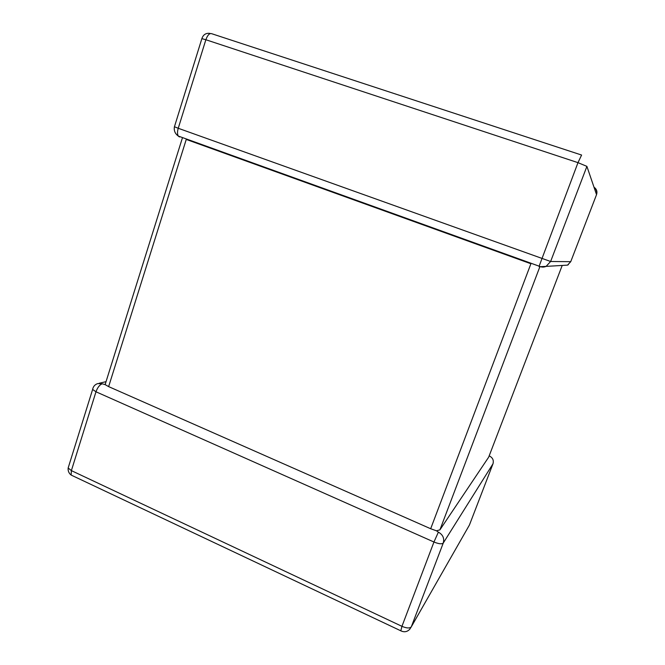 <?xml version="1.0" encoding="UTF-8"?>
<svg xmlns="http://www.w3.org/2000/svg" width="665" height="665" viewBox="0 0 665 665"><rect width="100%" height="100%" fill="white"/><g stroke="black" fill="none" stroke-linecap="round" stroke-linejoin="round"><path stroke-width="1" d="M539.889 266.69L540.337 266.665M438.376 532.141L433.954 542.008L95.984 391.785L71.379 470.62L401.943 626.33L433.954 542.008C438.767 543.953 441.868 544.303 443.256 543.047L411.303 626.821L469.432 525.018L492.989 463.788L443.256 543.047C444.511 538.301 442.89 534.66 438.376 532.141L436.456 530.803L430.679 528.742L530.903 263.747L186.258 139.434L108.636 386.614L105.178 384.644L105.594 383.073M539.797 266.931L439.914 529.855L488.659 457.196L562.208 265.443M492.989 463.788C493.92 460.338 492.74 457.744 489.457 455.999L489.141 455.949M430.679 528.742L108.636 386.614M92.901 388.26L92.626 389.432C93.191 386.515 94.871 384.578 97.639 383.605L102.227 383.788L105.178 384.644M439.914 529.855L436.456 530.803M174.43 126.749L178.237 128.27C177.264 131.67 177.281 134.264 178.286 136.059L539.132 266.175L577.985 162.651L205.867 39.742L178.237 128.27L550.628 261.495L546.106 266.382L539.174 266.731L539.132 266.175C541.501 267.297 543.82 267.363 546.106 266.382L567.519 265.135L570.745 261.678L596.538 194.645L586.904 166.375L550.628 261.495L570.745 261.678M586.904 166.375L577.985 162.651L581.592 155.045L211.728 33.716C209.533 33.042 207.58 35.054 205.867 39.742L201.869 38.636L174.405 126.84C173.789 130.648 175.086 133.723 178.286 136.059L179.425 136.965M68.636 466.448L68.154 467.994L71.379 470.62L71.147 475.068L73.017 475.949M102.227 383.788C99.65 384.786 97.572 387.454 95.984 391.785L92.626 389.432L68.154 467.994C67.863 470.903 68.861 473.256 71.147 475.068L400.505 630.661C404.046 632.465 407.121 631.999 409.74 629.265L411.303 626.821C409.781 628.475 406.664 628.309 401.943 626.33L400.82 630.836M469.432 525.018L468.626 526.422M489.59 456.057L489.166 455.882M209.941 33.391C205.901 32.901 203.207 34.647 201.869 38.636L201.769 38.952M593.995 187.197C596.646 189.043 597.494 191.52 596.538 194.645M99.052 383.281L106.043 381.652M596.472 194.463C597.17 191.636 596.38 189.317 594.103 187.497M567.519 265.135L568.384 264.645M182.484 137.663L105.145 384.52"/></g></svg>
